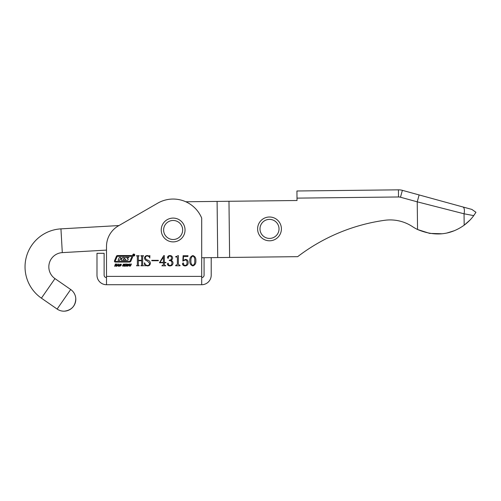 <?xml version="1.0" encoding="UTF-8"?>
<svg xmlns="http://www.w3.org/2000/svg" width="501" height="501" viewBox="0 0 501 501"><rect width="100%" height="100%" fill="white"/><g stroke="black" fill="none" stroke-linecap="round" stroke-linejoin="round"><path stroke-width="0.75" d="M106.506 277.579A2.38 2.38 0 0 1 104.127 275.206L104.127 253.312L96.987 253.312L96.987 275.206A9.519 9.519 0 0 0 106.506 284.718L106.506 246.473A23.797 23.797 0 0 1 118.405 225.87L157.671 203.199A30.937 30.937 0 0 1 201.696 218.092L201.696 276.389L106.506 276.389M133.773 254.038A0.989 0.989 0 0 0 132.784 255.028A0.989 0.989 0 0 0 133.773 256.017A0.989 0.989 0 0 0 134.763 255.028A0.989 0.989 0 0 0 133.773 254.038M133.773 255.879A0.852 0.852 0 0 0 134.625 255.028A0.852 0.852 0 0 0 133.773 254.176A0.852 0.852 0 0 0 132.922 255.028A0.852 0.852 0 0 0 133.773 255.879M116.445 256.23L114.472 260.864A0.852 0.852 0 0 0 115.255 262.048L129.559 262.048A1.415 1.415 0 0 0 130.861 261.184L132.759 256.725A0.852 0.852 0 0 0 131.976 255.541L117.484 255.541A1.134 1.134 0 0 0 116.445 256.23M127.473 266.269L126.897 265.987L126.885 265.129L127.498 264.265L128.863 264.265L128.889 265.129L127.473 266.269M123.083 265.067L123.265 264.177L124.467 264.202L124.505 264.672L123.816 264.303L123.327 264.578L124.204 265.273L123.885 266.081L122.557 266.044L122.57 265.505L123.265 265.975L123.835 265.674L123.083 265.067M117.503 265.593L116.62 266.25L118.605 263.989L118.699 266.25L118.311 266.25L118.274 265.593L117.503 265.593M192.866 255.566C195.102 256.38 196.091 258.096 195.847 260.714C196.091 263.351 195.102 265.085 192.866 265.925C190.599 265.104 189.591 263.369 189.835 260.714C189.61 258.084 190.624 256.368 192.866 255.566M176.246 256.55L178.356 255.566L178.356 264.428L180.041 265.361L180.041 265.78L175.701 265.78L175.701 265.361L177.379 264.44L177.379 257.483L176.778 256.969L175.701 256.969L175.701 256.55L176.246 256.55M165.937 262.756L164.341 262.756L164.341 264.703L165.756 265.824L161.861 265.824L163.395 264.703L163.395 262.756L159.443 262.756L163.752 255.616L164.341 255.616L164.341 262.405L165.937 262.405L165.937 262.756M147.538 265.505C148.903 265.392 149.574 264.622 149.536 263.2L147.25 260.952C145.634 260.533 144.72 259.562 144.501 258.053C144.758 256.437 145.716 255.61 147.369 255.566L149.285 255.986L149.887 255.566L149.805 258.084C149.404 256.794 148.565 256.092 147.275 255.986C146.041 256.024 145.39 256.675 145.34 257.934C145.666 259.073 146.48 259.8 147.77 260.119C149.323 260.626 150.194 261.654 150.375 263.2C150.206 264.948 149.248 265.849 147.494 265.925L145.616 265.505L144.852 265.925L144.357 262.962L144.714 262.843C145.027 264.447 145.973 265.336 147.538 265.505M143.261 256.13L142.679 256.593L142.679 264.897L143.518 265.78L140.862 265.78L141.702 264.904L141.702 260.745L138.345 260.745L138.345 264.904L139.184 265.78L136.523 265.78L137.362 264.897L137.362 256.593L136.523 255.71L139.184 255.71L138.345 256.593L138.345 260.326L141.702 260.326L141.702 256.593L140.862 255.71L143.518 255.71L143.261 256.13M158.354 260.326L158.354 260.745L151.772 260.745L151.772 260.326L158.354 260.326M172.62 257.877C172.588 259.13 171.968 259.938 170.766 260.307C172.156 260.733 172.914 261.66 173.039 263.088C172.82 264.916 171.774 265.862 169.908 265.925C168.505 265.918 167.641 265.279 167.303 263.996L167.967 263.125L168.568 263.82L168.33 264.691L169.764 265.505C171.267 265.38 171.987 264.534 171.924 262.969C171.83 261.328 170.941 260.539 169.263 260.608L169.263 260.188C170.691 260.182 171.436 259.468 171.505 258.059C171.492 256.8 170.885 256.111 169.682 255.986L168.33 256.856L168.568 257.727L168.06 258.366L167.447 257.552C167.722 256.23 168.574 255.573 170.002 255.566C171.511 255.635 172.382 256.406 172.62 257.877M183.491 256.55L183.285 260.526L185.602 259.349C187.318 259.612 188.169 260.645 188.151 262.455C188.188 264.591 187.18 265.743 185.138 265.925C183.623 265.887 182.715 265.161 182.414 263.751L183.128 262.843L183.673 263.507L183.322 264.534L185.088 265.505C186.529 265.154 187.174 264.177 187.036 262.555C187.155 261.115 186.579 260.232 185.307 259.906L182.834 261.115L183.115 255.71L188.013 255.71L187.831 256.55L183.491 256.55M115.042 266.25L114.641 266.25L115.418 264.014L115.819 264.014L115.499 264.929L116.439 264.929L116.758 264.014L117.159 264.014L116.382 266.25L115.981 266.25L116.332 265.236L115.393 265.236L115.042 266.25M119.877 266.269L119.301 265.987L119.288 265.129L119.896 264.265L121.261 264.265L121.286 265.129L119.877 266.269M124.762 266.25L124.367 266.25L125.137 264.014L125.538 264.014L125.219 264.929L126.158 264.929L126.477 264.014L126.878 264.014L126.102 266.25L125.701 266.25L126.052 265.236L125.112 265.236L124.762 266.25M129.145 266.062L129.659 264.014L130.06 264.014L129.521 265.574L129.84 265.975L130.46 265.574L130.999 264.014L131.4 264.014L130.492 266.069L129.145 266.062M201.696 277.579A2.38 2.38 0 0 0 204.076 275.206L204.076 257.721L201.696 257.746L217.728 257.564L217.096 201.408L185.802 201.765L215.117 201.433M106.506 284.718L201.696 284.718A9.519 9.519 0 0 0 211.209 275.206L211.209 257.639L215.749 257.589M60.947 228.863L62.299 252.623A14.278 14.278 0 0 0 54.972 278.612L70.691 289.509L57.127 309.061L41.414 298.164A38.076 38.076 0 0 1 60.947 228.863L118.937 225.556L157.671 203.199M201.696 284.718L201.696 276.389M163.395 257.088L159.976 262.405L163.395 262.405L163.395 257.088M194.726 260.714C195.027 258.572 194.407 257 192.866 255.986C191.338 257.038 190.699 258.61 190.95 260.714C190.681 262.843 191.319 264.44 192.866 265.505C194.407 264.453 195.027 262.862 194.726 260.714M118.28 265.286L118.274 264.472L117.71 265.286L118.28 265.286M120.91 264.472L120.108 264.472L119.658 265.78L120.453 265.78L120.91 264.472M128.506 264.472L127.705 264.472L127.254 265.78L128.056 265.78L128.506 264.472M115.217 261.084L115.48 261.478L129.271 261.478A0.852 0.852 0 0 0 130.053 260.965L131.869 256.7L131.606 256.305L117.629 256.305A0.564 0.564 0 0 0 117.109 256.65L115.217 261.084M127.937 260.113A0.564 0.564 0 0 0 128.049 259.199L126.903 257.827L128.757 257.827L128.989 257.451L126.064 257.451A1.985 1.985 0 0 0 124.855 257.858A0.564 0.564 0 0 0 124.818 258.729L125.895 260.044L123.259 260.044L124.185 257.433L122.57 257.433L121.968 258.597L120.66 258.597L120.954 257.433L119.338 257.433L118.054 260.363L119.67 260.363L120.365 258.986L121.674 258.986L121.286 260.363L126.978 260.363A1.985 1.985 0 0 0 127.937 260.113M133.711 254.508L133.792 254.971L133.711 254.508M133.46 254.508L133.817 254.47L134.18 255.548L133.786 255.009L133.46 255.548L133.46 254.508M260.006 229.439L260.032 228.005M261.04 224.548L260.608 225.519M260.702 232.508L261.059 233.278M261.597 234.186L262.123 234.9M217.728 257.564L297.669 256.662A185.614 185.614 0 0 1 384.536 220.315A40.456 40.456 0 0 1 412.429 226.59A45.215 45.215 0 0 0 417.546 229.502L429.683 233.397L442.239 233.773M297.005 198.127L398.508 196.974L398.427 189.835L296.924 190.987L297.005 198.127L398.508 196.974L297.005 198.127L297.03 200.506L217.096 201.408M229.615 257.433L228.976 201.277M384.536 220.315A40.456 40.456 0 0 1 412.429 226.59M398.508 196.974A7.139 7.139 0 0 1 400.481 197.231L417.233 201.828L419.124 194.945L402.372 190.342L462.824 206.944A7.139 3.012 105.4 0 1 464.045 213.789L464.177 225.187C468.203 222.106 471.385 218.918 473.721 215.618L475.95 212.292L473.721 215.618L464.045 213.789L417.233 201.828L417.546 229.502C434.555 236.635 450.105 235.201 464.177 225.187L470.019 220.039M446.93 233.009L454.369 230.698M462.824 206.944L471.867 209.424L462.824 206.944M471.867 209.424L475.95 212.292M398.427 189.835A14.278 14.278 0 0 1 402.372 190.342L400.481 197.231M185.038 229.99A11.899 11.899 0 0 1 173.139 241.889A11.899 11.899 0 0 1 161.241 229.99A11.899 11.899 0 0 1 173.139 218.092A11.899 11.899 0 0 1 185.038 229.99A11.899 11.899 0 0 0 173.139 218.092A11.899 11.899 0 0 0 161.241 229.99M281.405 228.901A11.899 11.899 0 0 1 269.507 240.793A11.899 11.899 0 0 1 257.608 228.901A11.899 11.899 0 0 1 269.507 217.002A11.899 11.899 0 0 1 281.405 228.901A11.899 11.899 0 0 0 269.507 217.002A11.899 11.899 0 0 0 257.608 228.901M57.127 309.061A11.899 11.899 0 0 0 64.585 311.165C71.762 310.05 75.494 305.86 75.789 298.609A11.899 11.899 0 0 0 70.691 289.509M62.299 252.623L106.506 250.105M163.62 229.99A9.519 9.519 0 0 0 173.139 239.509A9.519 9.519 0 0 0 182.658 229.99A9.519 9.519 0 0 0 173.139 220.471A9.519 9.519 0 0 0 163.62 229.99M259.988 228.901A9.519 9.519 0 0 0 269.507 238.413A9.519 9.519 0 0 0 279.026 228.901A9.519 9.519 0 0 0 269.507 219.382A9.519 9.519 0 0 0 259.988 228.901M41.414 298.164L54.972 278.612M64.585 311.165A11.899 11.899 0 0 0 75.789 298.609"/></g></svg>
